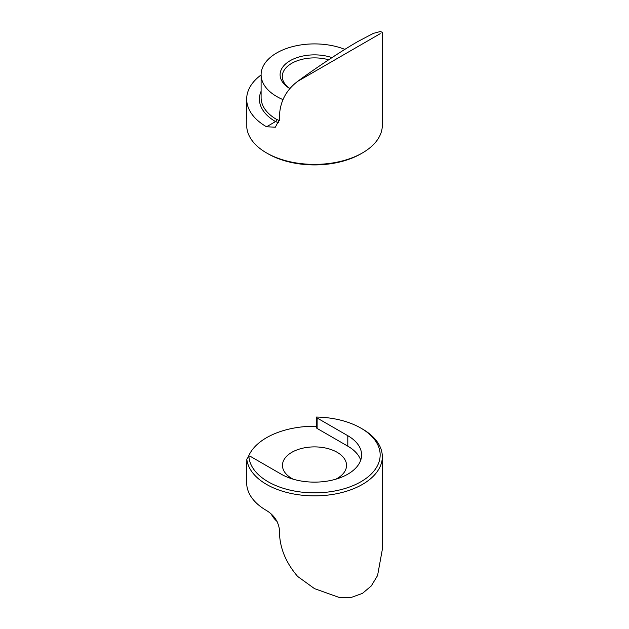 <?xml version="1.0" encoding="UTF-8"?>
<svg xmlns="http://www.w3.org/2000/svg" width="629" height="629" viewBox="0 0 629 629"><rect width="100%" height="100%" fill="white"/><g stroke="black" fill="none" stroke-linecap="round" stroke-linejoin="round"><path stroke-width="0.94" d="M362.461 152.918L360.928 153.806A65.652 37.905 180 0 1 268.072 153.806L266.539 152.926A67.822 39.155 0 0 0 362.461 152.918A67.822 39.155 0 0 0 382.322 125.234L382.322 32.464L380.561 31.45L373.319 33.384L358.09 41.412C342.475 50.328 316.804 67.295 297.666 81.345L380.199 33.691M268.072 153.806L266.539 152.918A67.822 39.155 0 0 0 266.539 152.926A67.822 39.155 0 0 1 246.812 127.711L246.804 118.983M289.82 88.563A34.398 19.861 180 0 1 287.461 62.452A34.398 19.861 180 0 1 331.97 57.616M328.676 59.786A32.228 18.611 0 0 0 282.272 76.502A32.228 18.611 0 0 0 289.875 88.5M344.865 49.377A53.394 30.829 0 0 0 289.71 47.427A53.394 30.829 0 0 0 261.106 74.725A53.394 30.829 0 0 0 276.744 96.52A53.394 30.829 0 0 0 283.019 99.626M261.106 74.945A67.822 39.155 0 0 0 246.678 99.091A67.822 39.155 0 0 0 266.539 126.783L275.376 127.184L279.449 119.258C279.127 103.478 285.196 90.835 297.666 81.345M278.883 122.852L275.549 121.578A55.085 31.804 180 0 1 261.106 91.268M246.812 127.711L246.812 119.023A67.822 39.155 180 0 1 246.678 116.546L246.678 99.091M261.106 74.725L261.106 97.715A53.394 30.829 0 0 0 276.744 119.51L279.394 120.54M335.91 479.156A32.04 18.5 0 0 0 346.54 465.397A32.04 18.5 0 0 0 337.16 452.314A32.04 18.5 0 0 0 302.234 448.304A32.04 18.5 0 0 0 282.46 465.397A32.04 18.5 0 0 0 291.84 478.472A32.04 18.5 0 0 0 293.09 479.156M362.461 429.025L360.928 428.137A65.652 37.905 0 0 0 316.481 417.051A2.17 1.25 0 0 0 316.481 417.106A2.17 1.25 0 0 0 317.118 417.994L347.806 435.708A47.096 27.189 180 0 1 361.596 454.94A47.096 27.189 180 0 1 332.521 480.061A47.096 27.189 180 0 1 281.194 474.164L250.515 456.45A2.17 1.25 0 0 0 248.872 456.08A65.652 37.905 0 0 0 268.072 481.743A65.652 37.905 0 0 0 360.928 481.743A65.652 37.905 0 0 0 360.928 428.137L362.461 429.017A67.822 39.155 180 0 1 362.461 429.025A67.822 39.155 180 0 1 382.322 456.709A67.822 39.155 180 0 1 340.454 492.884A67.822 39.155 180 0 1 266.539 484.401A67.822 39.155 180 0 1 246.812 459.186L246.804 467.787A2.17 1.25 180 0 1 246.812 467.709M277.114 521.488A44.816 25.875 180 0 1 271.311 514.121M297.666 576.463L314.5 588.634L297.666 576.463C285.228 561.964 279.158 546.389 279.449 529.736C278.34 521.527 274.04 515.127 266.539 510.536A67.822 39.155 180 0 1 246.678 482.852L246.678 465.397A67.822 39.155 0 0 0 246.812 467.874A2.17 1.25 180 0 1 246.804 467.787M314.5 588.634L339.463 597.55L351.611 597.298L362.461 593.383L371.267 585.953L377.565 575.559L382.322 549.479L382.322 456.709M316.481 426.25A67.822 39.155 0 0 0 248.471 456.45M246.804 462.96A67.822 39.155 0 0 0 246.678 465.397M317.118 417.994L317.118 428.451L347.806 446.165A47.096 27.189 180 0 1 360.716 460.169M317.118 428.451A2.17 1.25 180 0 1 316.481 427.563L316.481 417.106M246.812 467.874L246.812 459.186L248.872 456.08M276.744 119.51A1.69 0.975 -60 0 1 275.549 121.578L266.539 126.783M347.806 446.165L347.806 435.708"/></g></svg>
